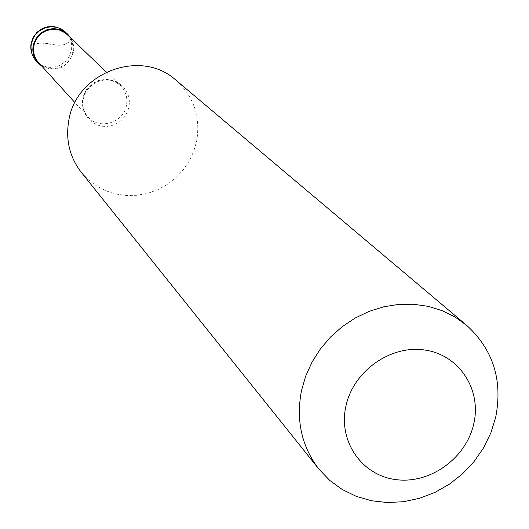 <?xml version="1.0" encoding="UTF-8"?>
<svg xmlns="http://www.w3.org/2000/svg" width="529" height="529" viewBox="0 0 529 529"><rect width="100%" height="100%" fill="white"/><g stroke="black" fill="none" stroke-linecap="round" stroke-linejoin="round"><path stroke-width="0.4" stroke-dasharray="2.65 1.98" d="M41.983 66.317C57.099 72.592 67.573 67.957 73.392 52.404L73.749 49.237L73.452 45.018L72.658 41.95L70.879 38.141M38.498 62.488L43.358 66.343L46.195 67.633L52.331 68.783L58.554 67.95L64.254 65.226L66.72 63.229L70.588 58.223L72.724 52.292C73.835 45.395 71.977 39.483 67.137 34.564M81.294 172.335L88.508 179.92L96.893 186.175L106.23 190.936L116.254 194.09L126.715 195.545L137.322 195.28L147.803 193.303L157.873 189.666L167.283 184.469L175.78 177.856L183.14 169.988L189.17 161.087L193.72 151.367L196.656 141.098C200.722 116.764 193.793 96.443 175.866 80.13M48.284 43.636L40.416 43.041L37.261 43.609L35.02 44.641L32.957 46.532L31.879 48.582L31.476 50.916L31.919 53.793M31.978 53.971L34.167 57.998L38.141 63.116M48.212 44.039L59.116 45.263L63.202 44.846L66.178 43.9L68.744 42.227L70.172 39.973L69.894 37.473L68.499 34.974M36.124 60.895L41.13 64.875L47.154 67.057L50.367 67.401L56.782 66.548L59.823 65.378L65.193 61.688L69.18 56.53L71.382 50.42C72.526 43.312 70.602 37.222 65.603 32.157M106.329 72.023L120.295 85.367L114.753 81.552L108.26 79.621L104.841 79.436L98.07 80.639L91.92 83.833L86.968 88.713L83.688 94.817L82.782 98.149C81.585 105.297 83.304 111.553 87.94 116.916C99.128 130.346 123.812 122.847 126.484 105.278C127.773 97.515 125.71 90.876 120.295 85.367L115.977 82.253L110.859 80.368L104.173 79.965L97.891 81.486L92.112 84.779L87.437 89.533L84.785 94.063L83.218 98.949C82.048 106.038 83.615 112.029 87.94 116.916L74.953 102.619M83.099 99.426L82.683 104.663L83.45 109.82L85.348 114.641L88.29 118.88L92.112 122.325L96.635 124.804L101.628 126.2L106.838 126.444L112.009 125.518L116.876 123.482L121.207 120.427L124.784 116.512L127.423 111.93L128.997 106.904L129.426 101.694L128.692 96.549L126.821 91.729L123.905 87.477L120.096 84.012L115.58 81.499L110.587 80.077L105.357 79.813L100.16 80.719L95.266 82.762L90.909 85.824L87.311 89.765L84.666 94.374L83.099 99.426"/><path stroke-width="0.79" d="M65.603 32.157L60.432 28.553L54.408 26.675L48.106 26.708L45.031 27.448L42.108 28.645L36.977 32.309L33.195 37.347L31.118 43.299C30.067 49.938 31.733 55.803 36.124 60.895C31.872 55.968 30.279 50.242 31.343 43.715L33.433 37.771L35.132 35.099L39.642 30.656L45.256 27.753L51.439 26.675L57.615 27.521L63.202 30.199L67.593 34.048L65.179 32.084L59.572 29.393L53.363 28.553L47.147 29.631L41.507 32.547L36.977 37.01L33.988 42.611L33.168 45.666C32.097 52.226 33.697 57.978 37.969 62.931L41.983 66.317M67.593 34.048L70.879 38.141M106.329 72.023L67.137 34.564L64.802 32.666L59.38 30.054L53.376 29.234L50.334 29.525L44.535 31.476L41.91 33.089L37.526 37.407L34.636 42.823L33.843 45.785C32.805 52.133 34.359 57.701 38.498 62.488L74.953 102.619M466.591 325.256L175.866 80.13C141.051 48.099 76.077 72.347 68.777 120.559C65.477 139.934 69.649 157.186 81.294 172.335L318.974 469.177L329.752 480.418L342.342 489.57L356.414 496.414L371.583 500.771L387.44 502.55L403.574 501.71L419.563 498.292L434.983 492.38L449.445 484.141L462.577 473.792L474.044 461.605L483.539 447.891L490.819 433L495.686 417.315C502.881 380.265 493.18 349.576 466.591 325.256L454.986 316.983L442.105 310.629L428.226 306.351L413.658 304.254L398.734 304.393L383.789 306.774L369.176 311.35L355.217 318.022L342.243 326.644L330.559 337.013L320.422 348.895L312.077 362.015L305.709 376.059L301.464 390.719C295.804 420.456 301.642 446.608 318.974 469.177M345.86 406.365C338.084 441.312 361.862 475.525 396.003 479.624C430.037 484.24 466.247 458.18 473.779 423.755C481.807 389.41 459.02 354.695 424.608 350C390.316 344.789 353.121 371.351 345.86 406.365M38.141 63.116L38.71 62.72M68.499 34.974L67.957 35.35M36.124 60.895L37.969 62.931"/></g></svg>
